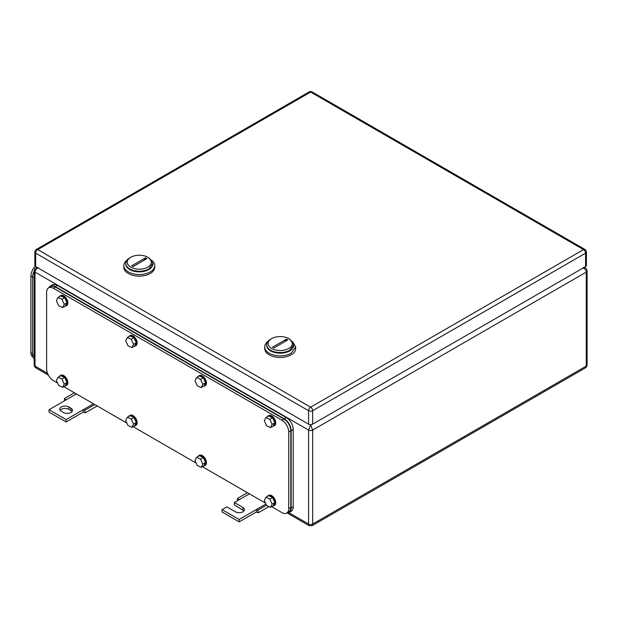 <?xml version="1.0" encoding="UTF-8"?>
<svg xmlns="http://www.w3.org/2000/svg" width="618" height="618" viewBox="0 0 618 618"><rect width="100%" height="100%" fill="white"/><g stroke="black" fill="none" stroke-linecap="round" stroke-linejoin="round"><path stroke-width="0.93" d="M36.949 267.316L36.006 267.864L37.374 267.563M36.029 367.996L35.002 366.095A2.905 1.676 180 0 1 34.152 364.914L34.152 364.914C34.43 366.474 35.048 367.494 36.006 367.98L48.366 375.118M38.424 267.772C36.346 268.683 35.203 270.128 35.002 272.113L35.002 269.749M582.828 267.772C584.891 268.668 586.026 270.12 586.25 272.113A2.905 1.676 180 0 0 587.1 270.931L587.1 270.931C586.822 269.371 586.204 268.343 585.246 267.864L583.879 267.563M587.1 270.931L587.1 364.914C586.822 366.474 586.204 367.494 585.246 367.98L586.25 366.095L312.677 524.041A2.905 1.676 180 0 1 308.575 524.041L308.575 430.058L35.002 272.113L35.002 366.095L47.547 373.334M585.246 367.98L312.075 525.694L312.677 524.041L312.677 430.058A2.905 1.676 180 0 1 308.575 430.058L310.63 424.929L312.677 430.058L586.25 272.113L586.25 366.095A2.905 1.676 180 0 0 587.1 364.914M312.075 525.694L309.178 525.694L308.575 524.041L288.822 512.631M266.451 505.23L257.884 510.174L256.254 509.626L256.47 512.121L258.309 512.739L268.915 506.613M256.254 511.998L239.158 521.87L222.055 511.998L222.055 509.626L239.158 519.499L265.918 504.049M244.064 510.816L234.369 504.891L234.369 502.519L242.92 507.455A5.323 3.075 180 0 1 244.473 509.626A5.323 3.075 180 0 1 241.19 512.469A5.323 3.075 180 0 1 235.396 511.797L226.845 506.86L222.055 509.626M257.884 510.174L258.309 512.739M239.158 519.499L239.158 521.87M234.369 502.519L239.158 499.753L237.528 498.417L237.42 500.758M237.528 498.417L247.439 492.693M239.158 499.753L249.417 493.836M68.861 406.961L70.908 408.15A5.323 3.075 180 0 1 72.468 410.321A5.323 3.075 180 0 1 70.908 412.492A5.323 3.075 180 0 1 63.384 412.492L61.337 411.31A5.323 3.075 180 0 1 59.776 409.139A5.323 3.075 180 0 1 61.337 406.961A5.323 3.075 180 0 1 68.861 406.961L68.861 409.332C66.35 408.143 63.839 408.143 61.337 409.332L60.185 410.321M76.385 393.936L49.023 409.726L66.126 419.599L83.221 409.726L83.221 412.098L85.269 412.839L97.196 405.949M93.48 403.801L83.221 409.726L84.851 410.275L85.269 412.839M70.908 408.15L70.908 410.514A5.323 3.075 180 0 1 72.059 411.503M83.221 412.098L66.126 421.97L49.023 412.098L49.023 409.726M70.908 410.514L68.861 409.332M66.126 419.599L66.126 421.97M94.77 404.551L84.851 410.275M66.126 399.854L64.488 398.517L74.407 392.793M64.488 398.517L64.388 400.858M586.412 251.982L586.412 265.408A2.905 1.676 180 0 1 585.563 266.59L585.563 253.164A2.905 1.676 0 0 0 586.412 251.982A2.905 2.905 0 0 0 584.968 249.463A2.905 1.676 120 0 0 583.516 249.61L310.63 407.162A2.905 1.676 120 0 0 308.575 410.715A2.905 1.676 0 0 0 312.677 410.715L312.677 424.141L585.563 266.59M312.677 424.141A2.905 1.676 180 0 1 308.575 424.141L308.575 410.715L35.69 253.164L35.69 266.59L308.575 424.141M35.69 266.59A2.905 1.676 180 0 1 34.84 265.408L34.84 251.982A2.905 1.676 0 0 0 35.69 253.164A2.905 1.676 -60 0 1 37.737 249.61A2.905 1.676 -120 0 0 36.292 249.463A2.905 2.905 0 0 0 34.84 251.982M264.72 346.945L264.72 348.521A15.473 8.938 0 0 0 274.268 356.779A15.473 8.938 0 0 0 291.132 354.84A15.473 8.938 0 0 0 295.667 348.521L295.667 346.945L291.132 353.264A15.473 8.938 -0 0 1 274.268 355.195A15.473 8.938 -0 0 1 264.72 346.945A15.473 8.938 -0 0 1 267.779 341.607M292.608 341.607L295.667 346.945M293.72 345.045A13.542 7.818 180 0 1 289.765 350.893A13.542 7.818 180 0 1 274.755 352.523A13.542 7.818 180 0 1 266.659 345.045M288.737 348.482A12.09 6.983 180 0 1 271.642 348.482A12.09 6.983 180 0 1 271.642 338.61L270.614 339.205A13.542 7.818 180 0 0 266.652 344.728A13.542 7.818 180 0 0 275.01 351.951A13.542 7.818 180 0 0 289.765 350.259L293.735 344.728L289.765 339.205L288.745 338.61A12.09 6.983 180 0 1 288.737 348.482M266.652 344.728L266.652 345.362A13.542 7.818 -0 0 0 275.01 352.584A13.542 7.818 -0 0 0 289.765 350.893A13.542 7.818 0 0 0 293.735 345.362L293.735 344.728M270.614 339.205L271.642 338.61A12.09 6.983 180 0 1 288.745 338.61M272.569 347.154L273.936 347.949L287.81 339.939L286.443 339.151L272.569 347.154M284.543 341.824A9.672 5.585 120 0 0 286.443 339.151M126.891 260.263A15.473 8.938 0 0 0 123.824 265.601L123.824 267.177A15.473 8.938 0 0 0 133.38 275.435A15.473 8.938 0 0 0 150.244 273.496A15.473 8.938 0 0 0 154.778 267.177L154.778 265.601A15.473 8.938 0 0 0 151.711 260.263M123.824 265.601A15.473 8.938 0 0 0 133.38 273.859A15.473 8.938 0 0 0 150.244 271.92A15.473 8.938 0 0 0 154.778 265.601M152.831 263.708A13.542 7.818 180 0 1 148.876 269.548A13.542 7.818 180 0 1 133.867 271.186A13.542 7.818 180 0 1 125.771 263.708M147.849 267.138A12.09 6.983 180 0 1 130.753 267.138A12.09 6.983 180 0 1 130.753 257.273L129.726 257.861A13.542 7.818 180 0 0 125.763 263.392A13.542 7.818 180 0 0 134.121 270.614A13.542 7.818 180 0 0 148.876 268.915L152.847 263.392L148.876 257.861L147.849 257.273A12.09 6.983 180 0 1 147.849 267.138M125.763 263.392L125.763 264.025A13.542 7.818 0 0 0 134.121 271.248A13.542 7.818 0 0 0 148.876 269.548A13.542 7.818 0 0 0 152.847 264.025L152.847 263.392M129.726 257.861L130.753 257.273A12.09 6.983 180 0 1 147.849 257.273M131.68 265.817L133.048 266.605L146.922 258.594L145.554 257.806L131.68 265.817M143.654 260.487A9.672 5.585 120 0 0 145.554 257.806M35.218 266.234A9.672 5.585 120 0 0 30.9 276.068L30.9 352.669A9.672 5.585 120 0 0 32.901 357.096L33.171 357.25M34.152 271.163A9.672 5.585 120 0 0 32.607 277.049L32.607 354.446A9.672 5.585 120 0 0 34.152 358.556M57.574 383.075L53.472 380.703A9.672 5.585 60 0 1 46.628 368.861L46.628 292.252A9.672 5.585 60 0 1 48.637 287.826A9.672 5.585 60 0 1 53.472 288.305L281.901 420.194A9.672 5.585 60 0 1 288.737 432.036L288.737 508.637A9.672 5.585 60 0 1 286.737 513.071A9.672 5.585 60 0 1 281.901 512.592L271.681 506.69M265.485 503.114L202.38 466.675M196.184 463.098L133.071 426.659M126.875 423.091L63.77 386.652M48.637 287.826L50.684 286.644A9.672 5.585 60 0 1 55.52 287.123L283.956 419.004A9.672 5.585 60 0 1 290.792 430.854L290.792 507.455A9.672 5.585 60 0 1 288.791 511.882L286.737 513.071M48.899 287.671A9.672 5.585 60 0 1 50.344 286.049A9.672 5.585 60 0 1 55.18 286.528L284.295 418.811A9.672 5.585 60 0 1 291.132 430.653L291.132 508.05A9.672 5.585 60 0 1 289.131 512.476A9.672 5.585 60 0 1 287.007 512.917M50.344 286.049L52.399 284.867A9.672 5.585 60 0 1 57.235 285.346L286.35 417.621A9.672 5.585 60 0 1 293.187 429.471L293.187 506.86A9.672 5.585 60 0 1 291.186 511.295L289.131 512.476M267.293 416.733A5.801 3.353 60 0 1 268.058 415.953L268.745 415.559A5.801 3.353 60 0 1 273.21 417.111A5.801 3.353 60 0 1 275.744 422.951A5.801 3.353 60 0 1 274.546 425.609L273.859 426.003A5.801 3.353 60 0 1 272.801 426.281M268.058 415.953A5.801 3.353 60 0 1 272.53 417.505A5.801 3.353 60 0 1 275.064 423.345A5.801 3.353 60 0 1 273.859 426.003M272.592 417.768L268.66 415.945L265.925 417.529L269.857 419.352L272.592 417.768L274.886 422.805L272.152 424.381L269.857 419.352M272.152 424.381L270.522 427.594L273.256 426.018L274.886 422.805M265.925 417.529L264.295 420.734L266.59 425.771L270.522 427.594M267.293 496.501A5.801 3.353 60 0 1 268.058 495.721L268.745 495.319A5.801 3.353 60 0 1 273.21 496.88A5.801 3.353 60 0 1 275.744 502.72A5.801 3.353 60 0 1 274.546 505.377L273.859 505.771A5.801 3.353 60 0 1 272.801 506.042M268.058 495.721A5.801 3.353 60 0 1 272.53 497.274A5.801 3.353 60 0 1 275.064 503.114A5.801 3.353 60 0 1 273.859 505.771M272.592 497.529L268.66 495.706L265.925 497.289L269.857 499.112L272.592 497.529L274.886 502.565L272.152 504.149L269.857 499.112M272.152 504.149L270.522 507.355L273.256 505.779L274.886 502.565M265.925 497.289L264.295 500.503L266.59 505.532L270.522 507.355M197.984 376.725A5.801 3.353 60 0 1 198.749 375.945L199.436 375.543A5.801 3.353 60 0 1 203.909 377.104A5.801 3.353 60 0 1 206.443 382.944A5.801 3.353 60 0 1 205.238 385.601L204.558 385.995A5.801 3.353 60 0 1 203.5 386.265M198.749 375.945A5.801 3.353 60 0 1 203.222 377.498A5.801 3.353 60 0 1 205.755 383.338A5.801 3.353 60 0 1 204.558 385.995M203.283 377.752L199.351 375.929L196.617 377.513L200.549 379.336L203.283 377.752L205.585 382.789L202.851 384.373L200.549 379.336M202.851 384.373L201.221 387.579L203.955 386.003L205.585 382.789M196.617 377.513L194.987 380.727L197.289 385.756L201.221 387.579M197.984 456.486A5.801 3.353 60 0 1 198.749 455.705L199.436 455.311A5.801 3.353 60 0 1 203.909 456.864A5.801 3.353 60 0 1 206.443 462.704A5.801 3.353 60 0 1 205.238 465.362L204.558 465.756A5.801 3.353 60 0 1 203.5 466.026M198.749 455.705A5.801 3.353 60 0 1 203.222 457.258A5.801 3.353 60 0 1 205.755 463.098A5.801 3.353 60 0 1 204.558 465.756M203.283 457.521L199.351 455.698L196.617 457.274L200.549 459.097L203.283 457.521L205.585 462.558L202.851 464.133L200.549 459.097M202.851 464.133L201.221 467.347L203.955 465.763L205.585 462.558M196.617 457.274L194.987 460.487L197.289 465.524L201.221 467.347M128.683 336.71A5.801 3.353 60 0 1 129.448 335.929L130.135 335.535A5.801 3.353 60 0 1 134.6 337.088A5.801 3.353 60 0 1 137.134 342.928A5.801 3.353 60 0 1 135.937 345.586L135.249 345.98A5.801 3.353 60 0 1 134.191 346.25M129.448 335.929A5.801 3.353 60 0 1 133.921 337.482A5.801 3.353 60 0 1 136.454 343.322A5.801 3.353 60 0 1 135.249 345.98M133.982 337.745L130.05 335.922L127.316 337.498L131.248 339.321L133.982 337.745L136.277 342.781L133.542 344.357L131.248 339.321M133.542 344.357L131.912 347.571L134.647 345.987L136.277 342.781M127.316 337.498L125.686 340.711L127.98 345.748L131.912 347.571M128.683 416.47A5.801 3.353 60 0 1 129.448 415.69L130.135 415.296A5.801 3.353 60 0 1 134.6 416.849A5.801 3.353 60 0 1 137.134 422.689A5.801 3.353 60 0 1 135.937 425.346L135.249 425.74A5.801 3.353 60 0 1 134.191 426.018M129.448 415.69A5.801 3.353 60 0 1 133.921 417.25A5.801 3.353 60 0 1 136.454 423.091A5.801 3.353 60 0 1 135.249 425.74M133.982 417.505L130.05 415.682L127.316 417.266L131.248 419.089L133.982 417.505L136.277 422.542L133.542 424.118L131.248 419.089M133.542 424.118L131.912 427.332L134.647 425.756L136.277 422.542M127.316 417.266L125.686 420.472L127.98 425.508L131.912 427.332M59.374 296.694A5.801 3.353 60 0 1 60.147 295.914L60.827 295.52A5.801 3.353 60 0 1 65.299 297.073A5.801 3.353 60 0 1 67.833 302.913A5.801 3.353 60 0 1 66.628 305.57L65.948 305.964A5.801 3.353 60 0 1 64.89 306.242M60.147 295.914A5.801 3.353 60 0 1 64.612 297.474A5.801 3.353 60 0 1 67.146 303.314A5.801 3.353 60 0 1 65.948 305.964M64.674 297.729L60.749 295.906L58.007 297.49L61.939 299.313L64.674 297.729L66.976 302.766L64.241 304.342L61.939 299.313M64.241 304.342L62.611 307.555L65.346 305.98L66.976 302.766M58.007 297.49L56.377 300.696L58.679 305.732L62.611 307.555M59.374 376.462A5.801 3.353 60 0 1 60.147 375.682L60.827 375.288A5.801 3.353 60 0 1 65.299 376.841A5.801 3.353 60 0 1 67.833 382.681A5.801 3.353 60 0 1 66.628 385.338L65.948 385.732A5.801 3.353 60 0 1 64.89 386.003M60.147 375.682A5.801 3.353 60 0 1 64.612 377.235A5.801 3.353 60 0 1 67.146 383.075A5.801 3.353 60 0 1 65.948 385.732M64.674 377.498L60.749 375.674L58.007 377.25L61.939 379.073L64.674 377.498L66.976 382.527L64.241 384.11L61.939 379.073M64.241 384.11L62.611 387.316L65.346 385.74L66.976 382.527M58.007 377.25L56.377 380.464L58.679 385.493L62.611 387.316M35.002 272.113A2.905 1.676 180 0 1 34.152 270.931L34.152 364.914M310.051 424.597L311.202 424.597M242.92 507.455L242.92 509.827M585.563 253.164L312.677 410.715A2.905 1.676 -120 0 0 310.63 407.162L37.737 249.61L310.63 92.059L583.516 249.61A2.905 1.676 -120 0 1 585.563 253.164M584.968 249.463L312.075 91.912A2.905 1.676 120 0 0 310.63 92.059A2.905 1.676 60 0 0 309.178 91.912L36.292 249.463M30.9 352.669L32.607 353.658M30.9 276.068L34.152 277.945M32.607 354.446L34.152 355.335M288.737 508.637L290.792 507.455M288.737 432.036L290.792 430.854M281.901 420.194L283.956 419.004M53.472 288.305L55.52 287.123M291.132 508.05L293.187 506.86M291.132 430.653L293.187 429.471M284.295 418.811L286.35 417.621M55.18 286.528L57.235 285.346M36.006 267.864C35.048 268.351 34.43 269.378 34.152 270.931M585.246 267.864L584.304 267.316M309.178 525.694L287.046 512.917M312.075 91.912A2.905 2.905 0 0 0 309.178 91.912"/></g></svg>
